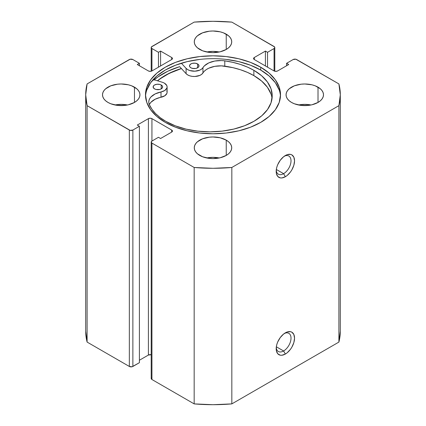 <?xml version="1.0" encoding="UTF-8"?>
<svg xmlns="http://www.w3.org/2000/svg" width="426" height="426" viewBox="0 0 426 426"><rect width="100%" height="100%" fill="white"/><g stroke="black" fill="none" stroke-linecap="round" stroke-linejoin="round"><path stroke-width="0.64" d="M283.599 350.971A10.485 6.055 120 0 0 291.001 338.622A10.485 6.055 120 0 0 284.435 333.425A10.485 6.055 -60 0 1 288.839 333.334A10.485 6.055 -60 0 1 290.447 341.737A10.485 6.055 -60 0 1 283.599 350.971L276.33 346.775L283.599 350.971A10.485 6.055 -60 0 1 278.359 351.493A10.485 6.055 -60 0 1 276.234 347.632A10.485 6.055 120 0 0 283.599 350.971L285.361 354.033L283.599 350.971M285.361 332.834A12.977 7.492 -60 0 1 294.542 338.132A12.977 7.492 -60 0 1 285.361 354.033L287.156 352.792L290.463 349.299L291.853 347.179L293.844 342.595L294.542 338.132L293.844 334.479L291.853 332.189L290.463 331.678L287.156 332.003L283.572 334.075L280.265 337.562L277.731 341.95L276.884 344.272L276.362 346.562L276.362 350.699L277.731 353.724L280.265 355.188L281.852 355.252L285.361 354.033A12.977 7.492 -60 0 1 276.186 348.729A12.977 7.492 -60 0 1 285.361 332.834L285.361 332.834M283.599 173.664A10.485 6.055 120 0 0 291.001 161.316A10.485 6.055 120 0 0 284.435 156.118A10.485 6.055 -60 0 1 288.839 156.028A10.485 6.055 -60 0 1 290.447 164.425A10.485 6.055 -60 0 1 283.599 173.664L276.33 169.468L283.599 173.664A10.485 6.055 -60 0 1 278.359 174.186A10.485 6.055 -60 0 1 276.234 170.32A10.485 6.055 120 0 0 283.599 173.664L285.361 176.721L283.599 173.664M285.361 155.527A12.977 7.492 -60 0 1 294.542 160.826A12.977 7.492 -60 0 1 285.361 176.721L287.156 175.485L290.463 171.992L291.853 169.873L293.844 165.283L294.542 160.826L293.844 157.173L291.853 154.883L290.463 154.372L287.156 154.697L283.572 156.763L280.265 160.256L277.731 164.644L276.884 166.965L276.362 169.255L276.362 173.387L277.731 176.417L280.265 177.882L281.852 177.946L285.361 176.721A12.977 7.492 -60 0 1 276.186 171.422A12.977 7.492 -60 0 1 285.361 155.527L285.361 155.527M260.744 67.233A67.516 38.979 180 0 1 280.516 94.796A67.516 38.979 180 0 1 238.837 130.809A67.516 38.979 180 0 1 165.256 122.358L175.491 127.209L187.163 130.809L199.826 133.029L213 133.775L226.174 133.029L238.837 130.809L250.509 127.209L260.744 122.358L269.141 116.452L275.377 109.711L279.222 102.4L280.516 94.796L279.222 87.192L275.377 79.875L269.141 73.139L260.744 67.233L250.509 62.382L238.837 58.783L226.174 56.562L213 55.811L199.826 56.562L187.163 58.783L175.491 62.382L165.256 67.233L156.859 73.139L150.623 79.875L146.778 87.192L145.484 94.796L146.778 102.4L150.623 109.711L156.859 116.452L165.256 122.358A67.516 38.979 180 0 1 145.484 94.796A67.516 38.979 180 0 1 187.163 58.783A67.516 38.979 180 0 1 260.744 67.233L260.744 70.082L260.744 67.233M280.473 96.223A67.516 38.979 0 0 0 260.744 70.082A67.516 38.979 0 0 0 188.308 61.365A67.516 38.979 0 0 0 145.527 96.223M127.459 104.982A18.723 10.81 0 0 0 114.983 104.982L121.224 104.365L127.459 104.982M134.462 87.154L134.462 102.437L136.789 100.797L138.519 98.933L139.584 96.904L139.941 94.796L139.584 92.687L138.519 90.658L136.789 88.789L131.623 85.807L128.386 84.811L121.224 83.986L117.571 84.194L110.819 85.807L105.659 88.789L103.928 90.658L102.863 92.687L102.501 94.796A18.723 10.81 180 0 1 114.056 84.811A18.723 10.81 180 0 1 134.462 87.154A18.723 10.81 180 0 1 139.941 94.796A18.723 10.81 180 0 1 128.386 104.78A18.723 10.81 180 0 1 107.986 102.437A18.723 10.81 180 0 1 102.501 94.796L102.863 96.904L103.928 98.933L105.659 100.797L107.986 102.437L110.819 103.779L117.571 105.398L124.871 105.398L128.386 104.78L134.462 102.437L134.462 87.154M219.241 51.999A18.723 10.81 0 0 0 206.759 51.999L213 51.381L219.241 51.999M226.238 34.165L226.238 49.448L228.565 47.813L230.296 45.944L231.361 43.915L231.723 41.807L231.361 39.698L230.296 37.669L228.565 35.8L223.4 32.818L220.162 31.822L213 30.997L209.347 31.204L202.6 32.818L197.435 35.8L195.704 37.669L194.639 39.698L194.277 41.807A18.723 10.81 180 0 1 205.838 31.822A18.723 10.81 180 0 1 226.238 34.165A18.723 10.81 180 0 1 231.723 41.807A18.723 10.81 180 0 1 220.162 51.791A18.723 10.81 180 0 1 199.762 49.448A18.723 10.81 180 0 1 194.277 41.807L194.639 43.915L195.704 45.944L197.435 47.813L202.6 50.795L209.347 52.409L213 52.616L220.162 51.791L226.238 49.448L226.238 34.165M219.241 157.971A18.723 10.81 0 0 0 206.759 157.971L213 157.354L219.241 157.971M226.238 140.138L226.238 155.426L228.565 153.786L230.296 151.917L231.361 149.893L231.723 147.785L231.361 145.676L230.296 143.647L228.565 141.778L226.238 140.138L220.162 137.795L213 136.975L209.347 137.183L202.6 138.796L197.435 141.778L195.704 143.647L194.639 145.676L194.277 147.785A18.723 10.81 180 0 1 205.838 137.795A18.723 10.81 180 0 1 226.238 140.138A18.723 10.81 180 0 1 231.723 147.785A18.723 10.81 180 0 1 220.162 157.769A18.723 10.81 180 0 1 199.762 155.426A18.723 10.81 180 0 1 194.277 147.785L194.639 149.893L195.704 151.917L197.435 153.786L202.6 156.768L209.347 158.381L213 158.589L220.162 157.769L226.238 155.426L226.238 140.138M311.017 104.982A18.723 10.81 0 0 0 298.541 104.982L304.776 104.365L311.017 104.982M318.014 87.154L318.014 102.437L320.341 100.797L322.072 98.933L323.137 96.904L323.499 94.796L323.137 92.687L322.072 90.658L320.341 88.789L315.181 85.807L311.944 84.811L304.776 83.986L301.129 84.194L294.377 85.807L289.211 88.789L287.481 90.658L286.416 92.687L286.059 94.796A18.723 10.81 180 0 1 297.614 84.811A18.723 10.81 180 0 1 318.014 87.154A18.723 10.81 180 0 1 323.499 94.796A18.723 10.81 180 0 1 311.944 104.78A18.723 10.81 180 0 1 291.538 102.437A18.723 10.81 180 0 1 286.059 94.796L286.416 96.904L287.481 98.933L289.211 100.797L291.538 102.437L294.377 103.779L301.129 105.398L308.429 105.398L311.944 104.78L318.014 102.437L318.014 87.154M151.203 142.076L151.203 378.485A2.497 1.443 0 0 0 151.933 379.507L151.933 143.093L194.171 167.482L194.171 403.891L151.933 379.507L151.933 143.093A2.497 1.443 180 0 1 151.203 142.076A2.497 1.443 180 0 1 151.933 141.059L151.933 118.641L171.699 130.052L171.699 132.092L160.581 138.509L158.461 137.289L151.933 141.059L151.933 118.641A2.497 1.443 180 0 0 148.402 118.641L148.402 355.05A2.497 1.443 0 0 1 151.203 354.757L148.402 355.05L148.402 118.641L137.284 125.058L139.403 126.282L139.403 362.691L132.869 366.461L132.869 130.052L139.403 126.282L139.403 362.691L132.06 366.775L129.339 366.461L87.101 342.078L87.101 105.664A127.299 73.496 180 0 1 85.701 94.796A127.299 73.496 180 0 1 87.101 83.922L129.339 59.539A2.497 1.443 180 0 1 132.869 59.539L139.403 63.309L139.403 65.753L139.403 63.309L137.284 64.528L148.402 70.95A2.497 1.443 180 0 0 151.933 70.95L151.933 48.532L158.461 52.302L160.581 51.077L171.699 57.499L171.699 59.539L151.933 70.95L151.933 48.532A2.497 1.443 180 0 1 151.203 47.515A2.497 1.443 180 0 1 151.933 46.493L194.171 22.109A127.299 73.496 180 0 1 231.829 22.109L274.067 46.493A2.497 1.443 180 0 1 274.797 47.515A2.497 1.443 180 0 1 274.067 48.532L274.067 70.95L254.301 59.539L254.301 57.499L265.419 51.077L267.539 52.302L274.067 48.532L274.067 70.95A2.497 1.443 180 0 0 277.598 70.95L288.716 64.528L286.597 63.309L286.597 65.753L286.597 63.309L293.131 59.539A2.497 1.443 180 0 1 296.661 59.539L338.899 83.922A127.299 73.496 180 0 1 340.299 94.796A127.299 73.496 180 0 1 338.899 105.664L338.899 342.078A127.299 73.496 0 0 0 340.299 331.204L338.899 342.078L231.829 403.891L231.829 167.482L338.899 105.664L231.829 167.482L213 168.291L194.171 167.482L151.933 143.093L151.203 142.076L151.933 141.059L158.461 137.289L160.581 138.509L171.699 132.092L172.429 131.07L171.699 130.052L151.933 118.641L150.165 118.215L148.402 118.641L137.284 125.058L139.403 126.282L132.869 130.052L130.148 130.367L87.101 105.664L85.701 94.796L87.101 83.922L130.148 59.225L132.869 59.539L139.403 63.309L137.284 64.528L148.402 70.95L150.165 71.371L151.933 70.95L171.699 59.539L172.429 58.516L171.699 57.499L160.581 51.077L158.461 52.302L151.933 48.532L151.39 48.063L151.39 46.961L194.171 22.109L213 21.3L231.829 22.109L274.61 46.961L274.61 48.063L274.067 48.532L267.539 52.302L265.419 51.077L254.301 57.499L253.571 58.516L254.301 59.539L274.067 70.95L275.835 71.371L277.598 70.95L288.716 64.528L286.597 63.309L293.131 59.539L295.852 59.225L338.899 83.922L340.299 94.796L338.899 105.664L338.899 342.078L231.829 403.891L213 404.7L194.171 403.891L151.933 379.507L151.39 379.039L151.39 377.937M148.402 355.05L139.403 360.247L148.402 355.05M87.101 342.078L85.701 331.204A127.299 73.496 0 0 0 87.101 342.078L87.101 105.664L129.339 130.052L129.339 366.461L87.101 342.078M265.419 51.077L265.419 65.955L265.419 51.077M267.539 52.302L267.539 67.18L267.539 52.302M158.461 52.302L158.461 67.18L158.461 52.302M160.581 51.077L160.581 65.955L160.581 51.077M171.699 57.499A2.497 1.443 180 0 1 172.429 58.516A2.497 1.443 180 0 1 171.699 59.539L171.699 57.499M254.301 57.499L254.301 59.539A2.497 1.443 180 0 1 253.571 58.516A2.497 1.443 180 0 1 254.301 57.499M171.699 130.052A2.497 1.443 180 0 1 172.429 131.07A2.497 1.443 180 0 1 171.699 132.092L171.699 130.052M129.339 130.052L129.339 366.461A2.497 1.443 0 0 0 132.869 366.461L132.869 130.052A2.497 1.443 180 0 1 129.339 130.052M279.222 90.046L275.377 82.729L269.141 75.993L260.744 70.082L250.509 65.237L238.837 61.637L226.174 59.416M199.826 59.416L187.163 61.637L175.491 65.237L165.256 70.082L156.859 75.993L150.623 82.729L146.778 90.046M153.85 80.131L158.009 76.893L167.871 71.201L179.66 66.669L186.087 73.661L179.66 66.669A71.137 41.072 0 0 0 154.228 79.806M157.455 80.786L165.256 75.381L175.491 70.535L181.354 68.511A67.516 38.979 180 0 0 157.455 80.786M231.829 167.482A127.299 73.496 180 0 1 194.171 167.482L194.171 403.891A127.299 73.496 0 0 0 231.829 403.891L231.829 167.482M157.567 80.818A67.393 38.91 180 0 1 181.412 68.575L169.271 73.341L160.107 78.837L157.567 80.818M154.531 88.88A4.745 2.737 180 0 1 153.136 86.936A4.745 2.737 180 0 1 156.06 84.407A4.745 2.737 180 0 1 161.225 84.998L161.225 88.88L161.225 84.998L159.686 84.407L156.949 84.252L154.521 85.003L153.493 85.892L153.232 87.479L154.531 88.88L156.076 89.471L159.702 89.465L161.241 88.869L162.535 87.468L162.53 86.398L161.225 84.998A4.745 2.737 180 0 1 162.62 86.936A4.745 2.737 180 0 1 159.697 89.465A4.745 2.737 180 0 1 154.531 88.88M159.079 89.588A4.745 2.737 0 0 0 156.683 89.588L159.079 89.588M190.901 67.803A4.745 2.737 180 0 1 189.506 65.865A4.745 2.737 180 0 1 192.43 63.336A4.745 2.737 180 0 1 197.595 63.927L197.595 67.803L197.595 63.927L195.161 63.176L192.424 63.336L190.885 63.932L189.591 65.338L189.597 66.403L190.31 67.388L191.62 68.144L194.256 68.602L196.066 68.394L198.196 67.383L198.899 66.392L198.623 64.811L197.595 63.927A4.745 2.737 180 0 1 198.99 65.865A4.745 2.737 180 0 1 196.066 68.394A4.745 2.737 180 0 1 190.901 67.803M195.443 68.517A4.745 2.737 0 0 0 193.047 68.517L195.443 68.517M272.044 98.475A62.388 36.018 -0 0 0 253.859 75.604L253.859 70.306A62.388 36.018 180 0 1 272.214 95.823A62.388 36.018 180 0 1 233.757 129.089A62.388 36.018 180 0 1 165.794 121.341A62.388 36.018 180 0 1 149.318 104.588A18.472 10.666 180 0 1 148.765 101.995A18.472 10.666 180 0 1 160.996 91.957L164.803 90.466L166.896 88.097L167.109 86.766L166.747 85.445L164.399 83.161A9.234 5.33 180 0 0 162.178 82.218L153.243 79.508L162.178 82.218A9.234 5.33 180 0 1 164.399 83.161A9.234 5.33 180 0 1 167.114 86.936A9.234 5.33 180 0 1 160.996 91.957L160.996 97.256A18.472 10.666 0 0 0 149.34 104.647M270.995 94.029L267.421 87.277L261.639 81.057L253.859 75.604L247.495 72.409L240.44 69.736L232.825 67.638L221.435 65.86L214.725 66.349L208.772 68.203L206.338 69.566L204.374 71.163L201.711 74.305L199.847 75.402L194.927 76.483L192.27 76.371L189.778 75.833L187.658 74.901L186.087 73.661L186.087 68.362L181.354 63.213L186.087 68.362L186.087 73.661A9.234 5.33 0 0 0 194.927 76.483A9.234 5.33 0 0 0 202.952 72.947L202.952 67.649A9.234 5.33 180 0 1 194.927 71.185A9.234 5.33 180 0 1 186.087 68.362L187.658 69.603L189.778 70.53L194.927 71.185L199.847 70.104L201.711 69.007L202.952 67.649A18.472 10.666 180 0 1 224.79 60.854L224.79 66.158A18.472 10.666 -0 0 0 202.952 72.947L202.952 67.649L204.374 65.865L208.772 62.904L214.725 61.051L221.435 60.561L224.79 60.854A62.388 36.018 180 0 1 253.859 70.306L253.859 75.604A62.388 36.018 -0 0 0 224.79 66.158L224.79 60.854L232.825 62.34L240.44 64.438L247.495 67.111L253.859 70.306L261.639 75.759L267.421 81.978L270.995 88.73L272.214 95.759L271.037 102.783L267.507 109.546L261.766 115.781L254.024 121.245L244.583 125.734L233.81 129.073L222.111 131.139L209.943 131.842L197.77 131.16L186.061 129.126L175.262 125.808L165.794 121.341L160.235 117.677L155.581 113.614L151.922 109.226L149.318 104.588L148.796 102.655L148.903 100.696L149.622 98.779L150.937 96.974L155.16 93.922L160.996 91.957L160.996 97.256A9.234 5.33 -0 0 0 167.114 92.234L167.114 86.936M166.747 90.743L167.109 92.064L166.896 93.4L164.803 95.765L155.16 99.226L150.937 102.272L149.622 104.077M151.203 47.515L151.203 71.243M274.797 47.515L274.797 71.243M85.701 331.204L85.701 94.796M340.299 331.204L340.299 94.796"/></g></svg>
